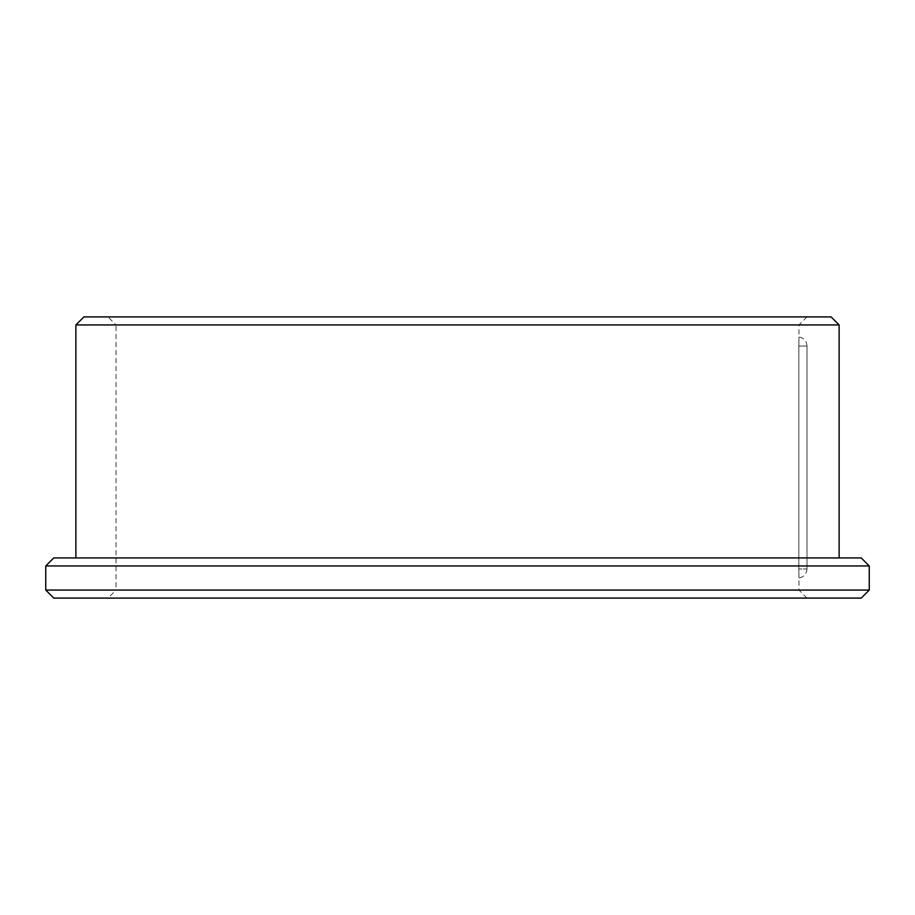 <?xml version="1.0" encoding="UTF-8"?>
<svg xmlns="http://www.w3.org/2000/svg" width="915" height="915" viewBox="0 0 915 915"><rect width="100%" height="100%" fill="white"/><g stroke="black" fill="none" stroke-linecap="round" stroke-linejoin="round"><path stroke-width="0.69" stroke-dasharray="4.58 3.43" d="M806.984 568.97L806.984 346.03L798.829 346.03C798.967 334.364 798.967 334.364 798.829 346.03C798.967 334.364 798.967 334.364 798.829 346.03L806.984 346.03L806.984 568.97L798.829 568.97L798.829 346.03L798.829 568.97C798.967 580.636 798.967 580.636 798.829 568.97C798.967 580.636 798.967 580.636 798.829 568.97L806.984 568.97M861.221 598.101L53.779 598.101M869.25 590.061L45.75 590.061M869.25 565.962L45.75 565.962M108.016 598.101L806.984 598.101L108.016 598.101L116.045 590.061L798.955 590.061L116.045 590.061L116.045 324.939L798.955 324.939L116.045 324.939L108.016 316.899L806.984 316.899L108.016 316.899M831.083 316.899L83.917 316.899M839.124 324.939L75.876 324.939M75.876 557.921L839.124 557.921L75.876 557.921M861.221 557.921L53.779 557.921M806.984 598.101L798.955 590.061L798.955 578.017C803.896 577.056 806.584 574.06 806.984 569.027M806.984 345.973C806.584 340.94 803.896 337.944 798.955 336.983L798.955 324.939L806.984 316.899"/><path stroke-width="1.37" d="M45.75 590.061L53.779 598.101L861.221 598.101L869.25 590.061L869.25 565.962L45.75 565.962L45.75 590.061L869.25 590.061M83.917 316.899L831.083 316.899L839.124 324.939L75.876 324.939L83.917 316.899M75.876 557.921L75.876 324.939M45.75 565.962L53.779 557.921L861.221 557.921L869.25 565.962M839.124 557.921L839.124 324.939"/></g></svg>

